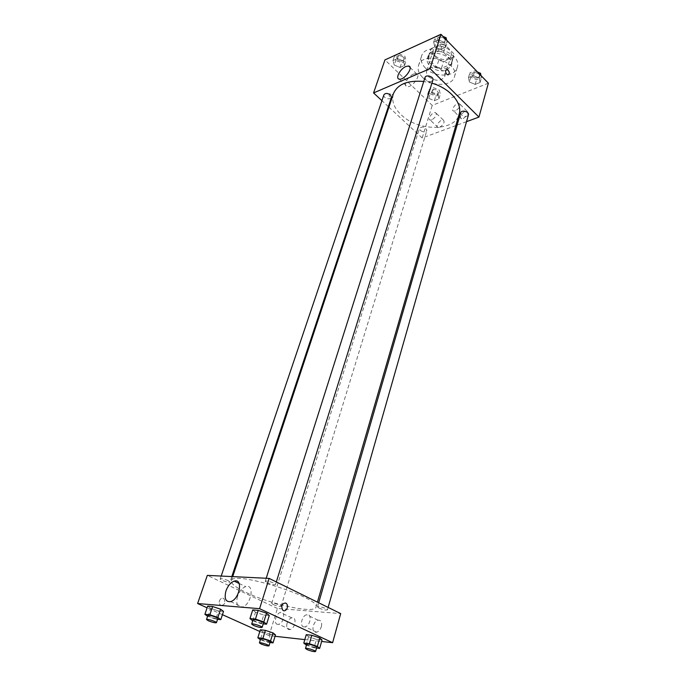 <?xml version="1.0" encoding="UTF-8"?>
<svg xmlns="http://www.w3.org/2000/svg" width="686" height="686" viewBox="0 0 686 686"><rect width="100%" height="100%" fill="white"/><g stroke="black" fill="none" stroke-linecap="round" stroke-linejoin="round"><path stroke-width="0.51" stroke-dasharray="3.43 2.57" d="M428.681 76.772C435.679 81.54 441.012 81.471 444.665 76.558C447.478 69.063 428.63 63.189 426.675 70.95C426.135 72.913 426.803 74.851 428.681 76.772M435.233 55.986C442.127 60.762 447.401 60.642 451.062 55.635C453.9 48.02 435.284 42.223 433.295 50.104C432.746 52.093 433.389 54.057 435.233 55.986M430.945 48.672L440.721 44.298L445.651 45.396L453.832 53.774L453.343 57.195L443.568 61.414L438.731 60.334L430.559 52.11L430.945 48.672L428.75 55.566L438.543 51.236L440.721 44.298M453.343 57.195L451.242 64.115L441.441 68.283L443.568 61.414M438.731 60.334L436.588 67.194L428.373 58.987L430.559 52.11M436.588 67.194L441.441 68.283M451.242 64.115L453.832 53.774M438.543 51.236L443.499 52.342L451.722 60.711M428.75 55.566L428.373 58.987M447.769 67.665C439.58 71.61 425.337 63.223 428.15 56.012C430.791 45.568 455.701 53.328 451.937 63.421L447.769 67.665M447.066 69.981L451.234 65.745C454.99 55.669 430.045 47.891 427.412 58.319C426.683 60.968 427.558 63.575 430.045 66.148C435.31 70.615 440.987 71.893 447.066 69.981M443.499 52.342L445.651 45.396M425.492 68.12C434.461 77.664 454.844 77.372 457.245 67.442C462.853 52.368 425.449 40.714 421.504 56.312C420.389 60.317 421.719 64.252 425.492 68.12M422.542 77.355C431.597 86.873 452.065 86.659 454.441 76.798C460.023 61.826 422.405 50.112 418.503 65.599C417.397 69.578 418.743 73.496 422.542 77.355M488.381 83.195L432.223 105.387L384.957 59.896M437.882 94.685L438.929 98.861L434.375 100.679L428.776 98.355L427.678 94.196L432.231 92.336L437.882 94.685L438.929 98.861L434.375 100.679L428.776 98.355L427.678 94.196L432.231 92.336L437.882 94.685L439.289 90.08L440.335 94.274L435.781 96.1L430.199 93.785L429.11 89.609L433.655 87.739L439.289 90.08M469.404 81.986L468.478 77.578L473.374 75.58L479.214 78.032L480.089 82.457L475.184 84.412L469.404 81.986L468.478 77.578L473.374 75.58L479.214 78.032L480.089 82.457L475.184 84.412L469.404 81.986L470.768 77.286L469.85 72.87L474.746 70.855L477.559 72.039M434.795 46.871L433.655 42.146L438.551 39.925L444.588 42.481L445.677 47.223L440.781 49.401L434.795 46.871L433.655 42.146L438.551 39.925L444.588 42.481L445.677 47.223L440.781 49.401L434.795 46.871L436.296 42.129L435.164 37.396L440.06 35.157L442.976 36.392M394.27 65.033L392.967 60.574L397.503 58.524L403.342 60.968L404.603 65.436L400.058 67.451L394.27 65.033L392.967 60.574L397.503 58.524L403.342 60.968L404.603 65.436L400.058 67.451L394.27 65.033L395.831 60.419L394.536 55.952L399.063 53.877L404.894 56.321L406.138 60.805L401.602 62.829L395.831 60.419M445.668 70.332C445.446 72.673 446.226 74.208 448.009 74.946L448.009 74.946M413.641 74.011C407.896 76.24 402.733 86.17 407.115 86.616C412.252 87.911 421.873 74.234 416.316 73.548L413.641 74.011M392.812 97.523C393.061 95.277 392.298 93.836 390.505 93.185C388.482 94.822 388.816 96.597 391.526 98.51L392.812 97.523L391.526 98.51C388.825 96.597 388.482 94.822 390.505 93.185C392.298 93.836 393.069 95.277 392.812 97.523M455.83 125.598L422.19 137.997L432.223 105.387M422.19 137.997L388.919 107.162M388.362 106.647L381.922 100.679M463.179 118.541C467.535 115.702 468.795 113.224 466.943 111.089C463.71 110.094 458.034 118.112 461.541 118.729L463.179 118.541M439.58 127.33C443.825 124.526 445.051 122.082 443.259 120.007C440.138 119.081 434.684 126.961 438.071 127.51L439.58 127.33M466.523 121.662L457.116 125.126M455.358 110.9L453.72 111.106C450.23 110.515 455.95 102.446 459.166 103.415C460.992 105.524 459.723 108.019 455.358 110.9M431.768 119.904L430.259 120.101C426.889 119.587 432.386 111.664 435.49 112.555C437.256 114.613 436.013 117.066 431.768 119.904M383.894 94.848C382.685 97.858 390.583 100.585 391.432 97.446M460.718 112.701L461.524 114.939C464.576 116.963 466.883 116.929 468.461 114.854M420.338 130.434C423.236 132.321 425.414 132.347 426.872 130.494C425.303 126.824 422.842 126.07 419.48 128.222L420.338 130.434M425.003 77.518L425.895 80.065C428.964 82.157 431.297 82.14 432.9 80.013M393.361 93.819C391.38 100.902 393.978 107.899 401.156 114.811C417.928 131.523 454.972 131.669 459.114 114.296M431.906 83.203L423.751 81.471M246.308 592.55C270.721 604.46 315.003 614.013 315.954 607.187C321.7 597.815 231.902 569.843 231.311 580.828C230.873 583.632 235.873 587.542 246.308 592.55M228.189 580.63L229.982 582.028C229.819 583.272 219.606 579.987 220.223 578.898C221.484 578.392 224.142 578.967 228.189 580.63M319.033 608.105C323.217 609.82 326.013 610.403 327.428 609.863C328.028 608.731 317.609 605.592 317.515 606.87L319.033 608.105M273.294 604.58C277.238 606.175 279.845 606.741 281.123 606.278C281.689 605.258 271.81 602.188 271.707 603.354L273.294 604.58M266.991 582.723C271.279 584.498 274.117 585.098 275.515 584.506C276.184 583.289 265.396 579.91 265.242 581.291L266.991 582.723M275.043 636.291L269.058 635.622L277.418 608.473L340.702 613.601M277.418 608.473L207.326 575.374M321.391 626.584C322.223 622.125 321.099 619.99 318.012 620.195C313.116 621.147 310.844 632.14 315.543 632.312L316.658 632.218C318.827 631.446 320.405 629.577 321.391 626.584M287.065 623.291C286.216 626.901 286.902 629.002 289.123 629.611L290.127 629.516C295.452 628.402 297.081 616.182 291.73 617.82C289.638 618.532 288.077 620.35 287.065 623.291M304.807 639.601L321.623 641.47M218.525 610.977L223.516 611.423L218.525 610.977L210.662 608.328L218.525 610.977L215.798 619.149L207.592 616.277M207.686 606.09L210.662 608.328L207.686 606.09M263.75 615.025L269.272 615.514L263.75 615.025L255.526 612.238L263.75 615.025L261.057 623.634L252.714 620.796M252.714 609.914L255.526 612.238L252.714 609.914M316.426 639.386L322.034 640.004L316.426 639.386L308.58 636.737L316.426 639.386L314.034 647.755L306.41 645.192M306.239 634.67L308.58 636.737L306.239 634.67M269.058 635.622L259.814 631.472M222.435 614.69L207.103 607.805M262.858 631.806L270.387 634.336L275.472 634.893L270.387 634.336L262.858 631.806L260.337 629.808L262.858 631.806L260.388 639.755L267.943 642.285L270.387 634.336M304.052 626.935C299.362 626.781 301.72 615.728 306.616 614.75C312.224 612.95 310.758 625.563 305.159 626.832L304.052 626.935M277.719 624.354C273.251 624.217 275.755 613.395 280.42 612.504C285.762 610.823 284.038 623.111 278.722 624.26L277.719 624.354M220.986 605.369C224.656 605.121 225.685 602.977 224.09 598.938C221.467 595.911 217.376 601.999 220.189 604.786L220.986 605.369L220.189 604.786C217.376 601.999 221.467 595.911 224.09 598.938C225.685 602.977 224.656 605.121 220.986 605.369M237.519 596.314C235.718 603.912 237.33 607.47 242.364 607.007C251.453 604.675 254.815 583.452 245.725 586.624C242.149 587.962 239.414 591.186 237.519 596.314M217.556 619.321L215.798 619.149M207.884 615.393L209.779 616.68C213.903 618.3 216.579 618.926 217.814 618.566M207.901 616.5L210.662 608.328M263.244 623.857L261.057 623.634M253.048 619.75L254.875 621.053C259.257 622.785 262.138 623.445 263.501 623.017M252.791 620.856L255.526 612.238M270.01 642.533L267.943 642.285M260.663 638.863L262.309 639.978C266.34 641.547 268.972 642.156 270.224 641.83M316.555 648.056L314.034 647.755M306.693 644.223L308.271 645.355C312.542 647.027 315.371 647.67 316.769 647.284M306.153 645.106L308.58 636.737M397.546 59.639C400.384 61.603 402.545 61.603 404.028 59.639C405.263 56.552 397.546 53.877 396.662 57.084L397.546 59.639C400.392 61.586 402.545 61.586 404.028 59.622C405.272 56.535 397.554 53.851 396.671 57.067L397.554 59.622M403.342 60.968L404.894 56.321M404.603 65.436L406.138 60.805M400.058 67.451L401.602 62.829M392.967 60.574L394.536 55.952M397.503 58.524L399.063 53.877M446.637 40.165L447.152 42.463L442.264 44.65L436.296 42.129M438.148 41.297C441.132 43.39 443.422 43.338 445.025 41.134C446.286 37.764 438.208 35.209 437.316 38.699L438.148 41.297C441.141 43.372 443.43 43.312 445.034 41.117C446.294 37.747 438.217 35.192 437.316 38.673L438.157 41.271M444.588 42.481L445.634 39.136M445.677 47.223L447.152 42.463M440.781 49.401L442.264 44.65M433.655 42.146L435.164 37.396M438.551 39.925L440.06 35.157M431.923 93.082C434.744 94.977 436.888 94.968 438.345 93.039C436.862 89.3 434.452 88.554 431.117 90.818L431.923 93.082C434.752 94.96 436.888 94.951 438.354 93.022C436.871 89.274 434.461 88.537 431.117 90.801L431.923 93.064M438.929 98.861L440.335 94.274M434.375 100.679L435.781 96.1M428.776 98.355L430.199 93.785M427.678 94.196L429.11 89.609M432.231 92.336L433.655 87.739M481.006 75.597L481.426 77.732L476.53 79.705L470.768 77.286M472.62 76.532C475.587 78.556 477.859 78.487 479.437 76.335C480.552 73.136 472.611 70.95 471.857 74.242L472.62 76.532C475.595 78.538 477.868 78.47 479.437 76.318C480.552 73.119 472.611 70.924 471.865 74.225L472.628 76.515M479.214 78.032L480.157 74.714M480.089 82.457L481.426 77.732M475.184 84.412L476.53 79.705M468.478 77.578L469.85 72.87M473.374 75.58L474.746 70.855M433.295 50.104L426.675 70.95M451.062 55.635L444.665 76.558M451.234 65.745L451.937 63.421M427.412 58.319L428.15 56.012M451.56 63.309L453.66 56.389M428.527 56.141L430.731 49.255M454.441 76.798L457.245 67.442M418.503 65.599L421.504 56.312M399.312 79.147L407.115 86.616M410.082 67.46L416.316 73.548M466.943 111.089L459.166 103.415M461.541 118.729L453.72 111.106M443.259 120.007L435.49 112.555M438.071 127.51L430.259 120.101M315.954 607.187L317.421 602.145M231.311 580.828L232.708 576.617M221.192 576.051L220.223 578.898M231.799 576.574L229.982 582.028M327.428 609.863L328.131 607.41M317.515 606.87L318.698 602.78M281.123 606.278L426.872 130.494M271.707 603.354L419.48 128.222M275.515 584.506L276.321 581.934M265.242 581.291L266.202 578.264M318.012 620.195L306.616 614.75M316.658 632.218L305.159 626.832M291.73 617.82L280.42 612.504M290.127 629.516L278.722 624.26M230.668 601.613L242.364 607.007M239.131 583.477L245.725 586.624"/><path stroke-width="1.03" d="M381.922 100.679L373.57 92.936L384.957 59.896L440.944 34.3L488.381 83.195L478.948 117.083L466.523 121.662M445.677 70.332L446.92 69.337C449.647 71.413 450.007 73.282 448.009 74.946C446.226 74.208 445.446 72.673 445.677 70.332L446.92 69.337C449.647 71.413 450.007 73.282 448.009 74.946M373.57 92.936L430.105 68.626L440.944 34.3M430.105 68.626L478.948 117.083M405.915 66.491L408.582 66.002C414.104 66.628 404.414 80.382 399.312 79.147C394.956 78.744 400.178 68.772 405.915 66.491M388.919 107.162L388.362 106.647M457.116 125.126L455.83 125.598M231.799 576.574L391.432 97.446L390.497 94.968C387.581 93.004 385.378 92.97 383.894 94.848L221.192 576.051M328.131 607.41L468.461 114.854C469.55 111.758 461.429 109.503 460.718 112.701L318.698 602.78M276.321 581.934L432.9 80.013C434.135 76.746 425.86 74.131 425.003 77.518L266.202 578.264M317.421 602.145L459.114 114.296C462.784 103.363 450.016 88.297 431.906 83.203M423.751 81.471C407.613 80.099 397.477 84.215 393.361 93.819L232.708 576.617M207.103 607.805L197.619 603.543L207.326 575.374L269.135 578.401L340.702 613.601L332.607 642.696L321.623 641.47M275.043 636.291L304.807 639.601M220.609 609.194L212.643 606.518L207.686 606.09L212.643 606.518L220.609 609.194L223.516 611.423L220.609 609.194L217.856 617.469L220.789 619.647L217.556 619.321M266.545 613.198L258.21 610.377L252.714 609.914L258.21 610.377L266.545 613.198L269.272 615.514L266.545 613.198L263.827 621.919L266.58 624.183L263.244 623.857M319.779 637.946L311.83 635.27L306.239 634.67L311.83 635.27L319.779 637.946L322.034 640.004L319.779 637.946L317.369 646.418L319.65 648.424L316.555 648.056M259.814 631.472L222.435 614.69M197.619 603.543L259.582 608.679L332.607 642.696M265.405 630.348L260.337 629.808L265.405 630.348L273.019 632.904L265.405 630.348L262.91 638.383L270.55 640.947L273.037 642.885L270.01 642.533M275.472 634.893L273.019 632.904L275.472 634.893L273.037 642.885M225.951 590.912C227.881 585.75 230.633 582.491 234.209 581.128C243.298 577.886 239.757 599.221 230.668 601.613C225.651 602.111 224.082 598.544 225.951 590.912M259.582 608.679L269.135 578.401M285.702 603.028L286.499 603.629C289.423 606.57 285.342 613.198 282.598 609.905C280.951 605.567 281.989 603.268 285.702 603.028C281.989 603.268 280.951 605.567 282.598 609.905C285.333 613.198 289.423 606.57 286.491 603.629L285.702 603.028M207.592 616.277L204.891 614.313L209.856 614.785L217.856 617.469M216.433 622.699L217.814 618.566C218.388 617.666 207.969 614.339 207.884 615.393L206.495 619.518L208.39 620.804C212.531 622.416 215.207 623.042 216.433 622.699C216.999 621.825 206.563 618.489 206.495 619.518M220.789 619.647L223.516 611.423M204.891 614.313L207.686 606.09M209.856 614.785L212.643 606.518M252.714 620.796L249.953 618.583L255.458 619.098L263.827 621.919M262.146 627.373L263.501 623.017C264.11 622.013 253.125 618.575 253.048 619.75L251.668 624.106L253.503 625.4C257.893 627.124 260.774 627.784 262.146 627.373C262.738 626.395 251.736 622.957 251.668 624.106M266.58 624.183L269.272 615.514M249.953 618.583L252.714 609.914M255.458 619.098L258.21 610.377M260.388 639.755L257.842 637.8L262.91 638.383M268.998 645.852L270.224 641.83C270.747 640.99 260.706 637.877 260.663 638.863L259.411 642.876L261.066 643.983C265.105 645.543 267.746 646.169 268.998 645.852C269.512 645.037 259.445 641.907 259.411 642.876M270.55 640.947L273.019 632.904M257.842 637.8L260.337 629.808M306.41 645.192L303.787 643.091L309.386 643.734L317.369 646.418M315.56 651.52L316.769 647.284C317.309 646.349 306.728 643.142 306.693 644.223L305.467 648.459L307.054 649.573C311.333 651.237 314.171 651.889 315.56 651.52C316.1 650.611 305.493 647.395 305.467 648.459M319.65 648.424L322.034 640.004M303.787 643.091L306.239 634.67M309.386 643.734L311.83 635.27M442.976 36.392L446.08 37.713L446.637 40.165M445.634 39.136L446.08 37.713M477.559 72.039L480.56 73.299L481.006 75.597M480.157 74.714L480.56 73.299M408.582 66.002L410.082 67.46M234.209 581.128L239.131 583.477"/></g></svg>
